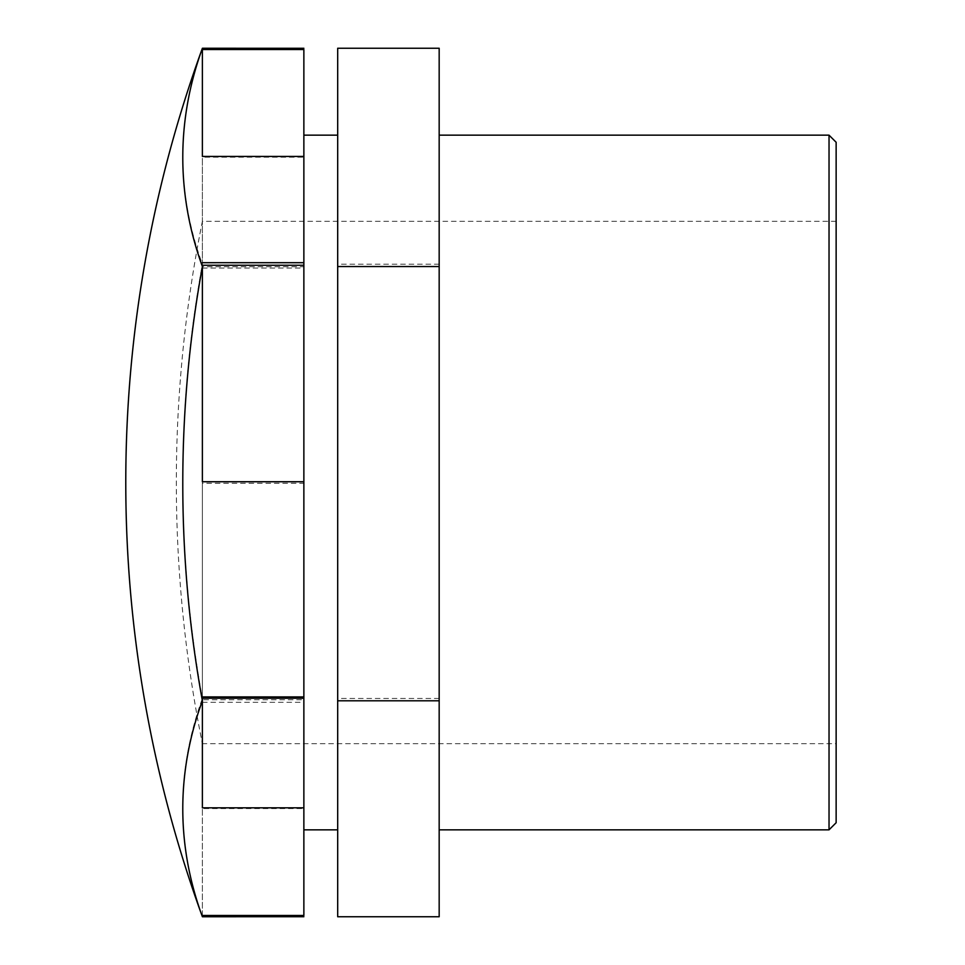 <?xml version="1.0" encoding="UTF-8"?>
<svg xmlns="http://www.w3.org/2000/svg" width="965" height="965" viewBox="0 0 965 965"><rect width="100%" height="100%" fill="white"/><g stroke="black" fill="none" stroke-linecap="round" stroke-linejoin="round"><path stroke-width="0.72" stroke-dasharray="4.83 3.62" d="M202.385 916.738L202.385 808.574L303.866 808.574L303.866 699.734L202.385 699.734L202.385 698.467A1212.028 609.289 0 0 0 202.385 916.738L303.866 916.738M202.385 698.431L202.385 483.26L303.866 483.26L303.866 266.762L202.385 266.762L202.385 264.217A1212.028 1212.016 180 0 0 202.385 698.431L202.385 698.467M202.107 49.022A1212.028 602.727 180 0 0 202.385 264.193L202.385 157.186L303.866 157.186L303.866 49.529M202.385 156.427L202.385 48.262M202.385 915.471L202.385 808.574M303.866 808.574L303.866 915.471M439.171 48.25L439.171 916.75M337.69 916.75L337.69 48.25M439.171 698.455L337.69 698.455M202.385 265.266L202.385 481.74M202.385 699.734L202.385 483.26M303.866 483.26L303.866 699.734M439.171 264.205L337.69 264.205M303.866 157.186L303.866 266.762M303.866 482.5L303.866 829.84L303.866 482.5M202.385 266.762L202.385 157.186M202.385 698.238L202.385 807.814M836.136 221.335L202.385 221.335A1322.327 1322.327 0 0 0 202.385 743.665L202.385 221.335L202.385 743.665L836.136 743.665L836.136 221.335L836.136 743.665M829.032 829.84L829.032 135.16M836.136 142.265L836.136 822.735M439.171 482.5L439.171 829.84L439.171 482.5M337.69 482.5L337.69 829.84L337.69 482.5M202.385 268.053L303.866 268.053M202.385 702.315L303.866 702.315"/><path stroke-width="1.45" d="M303.866 48.274L202.385 48.262L303.866 48.274L202.385 48.262L202.385 156.427L303.866 156.427L303.866 262.685L202.385 262.685L303.866 262.721L303.866 265.266L202.385 265.266L202.385 266.533A1212.028 609.289 180 0 1 202.385 48.262A1212.028 602.727 180 0 0 202.107 49.022A1269.023 1269.023 0 0 0 202.107 915.978A1212.028 602.727 0 0 1 202.385 700.807L202.385 807.814L303.866 807.814L303.866 915.471L202.385 915.471L202.385 916.726A1212.028 602.727 0 0 1 202.107 915.978M202.385 700.783A1212.028 1212.016 0 0 1 202.385 266.569L202.385 481.74L303.866 481.74L303.866 696.911L202.385 696.935L303.866 696.947L303.866 698.238L202.385 698.238L202.385 700.807M303.866 156.427L303.866 49.529L202.385 49.529M439.171 700.795L439.171 48.25L337.69 48.25L337.69 916.75L439.171 916.75L439.171 700.795L337.69 700.795M439.171 266.545L337.69 266.545M303.866 481.74L303.866 265.266M303.866 807.814L303.866 698.238M829.032 482.5L829.032 829.84L836.136 822.735L836.136 142.265L829.032 135.16L829.032 482.5M202.385 696.911L303.866 696.947M303.866 916.726L202.385 916.738L303.866 916.726M202.385 262.697L303.866 262.685M439.171 829.84L829.032 829.84M439.171 135.16L829.032 135.16M303.866 829.84L337.69 829.84M303.866 135.16L337.69 135.16"/></g></svg>
